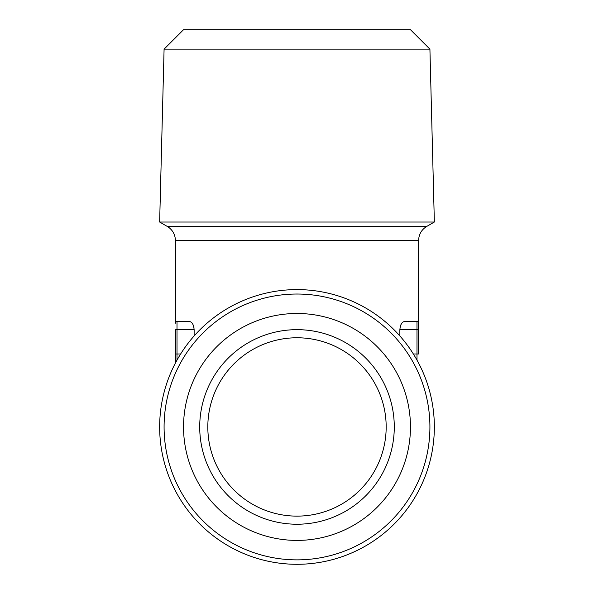 <?xml version="1.0" encoding="UTF-8"?>
<svg xmlns="http://www.w3.org/2000/svg" width="594" height="594" viewBox="0 0 594 594"><rect width="100%" height="100%" fill="white"/><g stroke="black" fill="none" stroke-linecap="round" stroke-linejoin="round"><path stroke-width="0.89" d="M418.607 240.481L175.393 240.481C175.282 235.313 173.233 231.081 169.253 227.777L167.285 226.44L426.715 226.44C421.51 229.678 418.807 234.363 418.607 240.481L418.607 321.554L404.551 321.554C401.96 321.8 400.401 324.502 399.866 329.663L399.866 335.929M400.267 326.544L400.616 325.445M400.853 324.844L401.44 323.745M190.778 321.933L191.231 322.238M193.154 324.859L193.369 325.401M193.733 326.552L194.023 328.022M194.134 335.929L194.134 329.663C193.607 324.517 192.04 321.814 189.449 321.554L175.393 321.554L175.393 240.481M418.607 353.987L418.607 329.663L418.607 353.987L416.988 353.987L416.988 321.554A1.619 1.619 0 0 1 418.607 323.173A1.619 1.619 0 0 0 416.988 321.554A1.619 1.619 0 0 1 418.607 323.173A1.619 1.619 0 0 0 416.988 321.554L404.551 321.554M164.085 49.154L183.539 29.7L410.461 29.7L429.915 49.154L434.355 222.03L159.645 222.03L164.085 49.154L429.915 49.154M189.449 321.554L177.012 321.554A1.619 1.619 0 0 0 175.393 323.173L175.393 321.562M175.393 329.663L175.393 363.09L175.393 329.663L177.012 329.663L177.012 360.09M297 289.597A137.355 137.355 0 0 1 415.949 495.626A137.355 137.355 0 0 1 178.052 495.626A137.355 137.355 0 0 1 297 289.597M297 559.867A132.915 132.915 0 0 0 429.915 426.945A132.915 132.915 0 0 0 297 294.03A132.915 132.915 0 0 0 164.085 426.945A132.915 132.915 0 0 0 297 559.867M194.134 329.663L177.012 329.663L177.012 321.554A1.619 1.619 0 0 0 175.393 323.173M394.282 426.945A97.282 97.282 0 0 1 248.359 511.196A97.282 97.282 0 0 1 248.359 342.693A97.282 97.282 0 0 1 394.282 426.945M386.174 426.945A89.174 89.174 0 0 1 252.413 504.18A89.174 89.174 0 0 1 252.413 349.718A89.174 89.174 0 0 1 386.174 426.945M418.607 329.663L418.607 323.173L418.607 329.663L399.866 329.663M418.607 321.554L418.607 323.173A1.619 1.619 0 0 0 416.988 321.554M297 540.406A113.461 113.461 0 0 0 395.262 370.218A113.461 113.461 0 0 0 198.738 370.218A113.461 113.461 0 0 0 297 540.406M180.628 353.987L175.393 353.987M416.988 360.09L416.988 353.987L413.372 353.987M426.715 226.44L434.355 222.03M167.285 226.44L159.645 222.03"/></g></svg>

